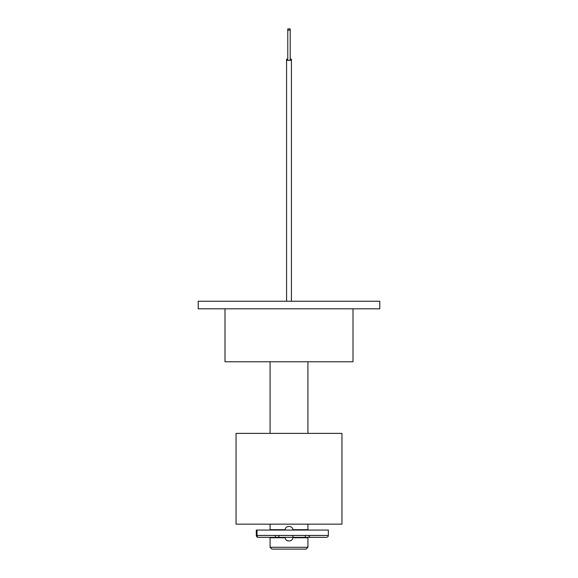 <?xml version="1.0" encoding="UTF-8"?>
<svg xmlns="http://www.w3.org/2000/svg" width="578" height="578" viewBox="0 0 578 578"><rect width="100%" height="100%" fill="white"/><g stroke="black" fill="none" stroke-linecap="round" stroke-linejoin="round"><path stroke-width="0.87" d="M225.001 308.804L225.001 361.763L352.999 361.763L352.999 308.804M379.782 301.239L198.218 301.239L198.218 308.804L379.782 308.804L379.782 301.239M270.085 361.763L270.085 433.384M270.085 524.167L270.085 529.701L285.236 529.701M292.764 529.701L307.915 529.701L307.915 524.167M307.915 361.763L307.915 433.384M273.871 529.701L273.871 530.069M256.3 535.438L256.3 530.069L257.008 530.069L257.008 535.438L256.3 535.438A1.886 1.886 0 0 0 258.185 537.33L273.871 537.33L273.871 537.75M304.129 529.701L304.129 530.069M304.129 537.33L304.129 537.75M270.085 547.287L307.915 547.287L306.094 549.1L271.906 549.1L270.085 547.287L270.085 537.75L285.243 537.75M292.757 537.75L307.915 537.75L307.915 547.287M236.048 524.167L236.048 433.384L341.952 433.384L341.952 524.167L236.048 524.167M290.214 60.372L290.214 30.114L287.786 30.114L287.786 28.9L290.214 28.9L290.214 59.158L291.42 59.158L291.42 301.239L291.42 60.372L286.58 60.372L286.58 301.239M287.786 60.372L287.786 30.114M287.786 59.158L286.58 59.158L286.58 60.372M328.34 535.438L257.008 535.438A1.886 1.539 90 0 0 258.539 537.33L326.447 537.33A1.886 1.886 0 0 0 328.34 535.438L328.34 530.069L257.008 530.069M326.447 537.33L311.376 537.33M292.88 535.438A1.886 0.477 -90 0 0 293.357 537.33M305.278 535.438A1.886 0.491 90 0 0 305.762 537.33M275.301 535.438A1.886 0.643 -90 0 0 275.952 537.33M279.037 535.438A1.886 1.221 -90 0 1 277.823 537.33M308.934 535.438A1.886 1.611 -90 0 0 310.545 537.33M292.786 530.069C293.183 525.243 284.817 525.243 285.214 530.069M285.214 537.33C284.817 542.157 293.183 542.157 292.786 537.33"/></g></svg>
